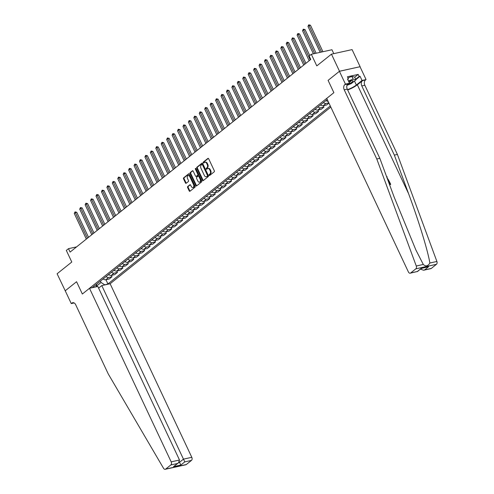 <?xml version="1.0" encoding="UTF-8"?>
<svg xmlns="http://www.w3.org/2000/svg" width="494" height="494" viewBox="0 0 494 494"><rect width="100%" height="100%" fill="white"/><g stroke="black" fill="none" stroke-linecap="round" stroke-linejoin="round"><path stroke-width="0.74" d="M209.16 175.222A0.531 0.364 -102.4 0 0 209.684 175.45L214.217 171.819A0.76 0.519 -102.4 0 0 214.328 170.807L208.647 158.735A0.76 0.519 -102.4 0 0 207.906 158.407L203.367 162.038A0.531 0.364 -102.4 0 0 203.812 162.977L204.399 162.507A2.439 1.655 -102.4 0 1 204.887 162.273A2.439 1.655 -102.4 0 1 206.776 163.557L207.245 164.564A2.439 1.655 -102.4 0 1 206.893 167.806L206.307 168.275A0.531 0.364 -102.4 0 0 206.745 169.214L207.332 168.744A2.439 1.655 -102.4 0 1 207.82 168.51A2.439 1.655 -102.4 0 1 209.709 169.794L210.185 170.801A2.439 1.655 -102.4 0 1 209.827 174.042L209.24 174.512A0.531 0.364 -102.4 0 0 209.16 175.222M207.82 168.51L208.375 168.386A2.439 1.655 -102.4 0 1 210.265 169.677L210.74 170.683A2.439 1.655 -102.4 0 1 210.382 173.919L209.796 174.388A0.531 0.364 -102.4 0 0 209.87 175.302M208.338 158.383L203.929 161.915A0.531 0.364 -102.4 0 0 203.997 162.822M204.887 162.273L205.442 162.149A2.439 1.655 -102.4 0 1 207.332 163.434L207.807 164.44A2.439 1.655 -102.4 0 1 207.449 167.682L206.863 168.151A0.531 0.364 -102.4 0 0 206.937 169.065M187.726 186.516A0.76 0.519 -102.4 0 0 187.615 187.529L189.214 190.912A0.76 0.519 -102.4 0 0 189.955 191.246L194.988 187.214A0.76 0.519 -102.4 0 0 195.099 186.201L189.418 174.129A0.76 0.519 -102.4 0 0 188.677 173.795L183.644 177.828A0.76 0.519 -102.4 0 0 183.533 178.84L185.454 182.934A0.76 0.519 -102.4 0 0 186.201 183.262L188.356 181.539A0.76 0.519 -102.4 0 0 188.467 180.526L187.51 178.495A2.038 1.383 -102.4 0 1 188.214 175.592A2.038 1.383 -102.4 0 1 189.795 176.667L193.531 184.614A2.038 1.383 -102.4 0 1 192.833 187.522A2.038 1.383 -102.4 0 1 191.252 186.442L190.628 185.12A0.76 0.519 -102.4 0 0 189.881 184.787L187.726 186.516L188.288 186.392A0.76 0.519 -102.4 0 0 188.177 187.405L189.77 190.789A0.76 0.519 -102.4 0 0 190.079 191.147M339.502 71.235L328.09 80.374L333.876 92.668L326.725 98.399L408.402 271.966A2.328 1.581 -102.4 0 0 410.205 273.194A2.328 1.581 -102.4 0 0 410.668 272.972L415.818 268.847A2.328 1.581 -102.4 0 0 416.269 266.013L376.786 158.982L344.225 89.797A3.884 2.631 77.6 0 1 344.793 84.641L345.442 84.116L339.415 71.303L360.126 66.696L339.502 71.235L331.462 54.155L316.79 65.9L311.325 54.284L309.151 56.02L310.757 59.441L70.099 252.082L68.493 248.667L66.32 250.402L71.784 262.024L57.106 273.769L65.257 290.83M74.156 302.958L71.266 303.594L65.233 290.781L76.564 281.716L65.146 290.855M339.415 71.303L328.09 80.374L333.876 92.668L82.35 294.016L76.564 281.716L82.35 294.016L89.5 288.292L171.177 461.859L179.507 460.025L97.837 286.458L89.5 288.292M202.484 180.291A0.76 0.519 -102.4 0 0 203.225 180.619L208.264 176.586A0.76 0.519 -102.4 0 0 208.375 175.574L202.694 163.502A0.76 0.519 -102.4 0 0 201.953 163.174L196.915 167.207A0.76 0.519 -102.4 0 0 196.803 168.213L202.484 180.291L203.04 180.168A0.76 0.519 -102.4 0 0 203.349 180.52M201.626 181.897L196.587 185.929A0.76 0.519 -102.4 0 1 195.846 185.602L190.165 173.53A0.76 0.519 -102.4 0 1 190.276 172.517L192.432 170.788A0.76 0.519 -102.4 0 1 193.173 171.122L195.482 176.018A0.76 0.519 -102.4 0 0 196.223 176.346L197.649 175.203A0.76 0.519 -102.4 0 0 197.761 174.191L195.365 169.09A0.531 0.364 -102.4 0 1 195.964 168.615L201.737 180.884A0.76 0.519 -102.4 0 1 201.626 181.897M331.462 54.155L352.086 49.61L360.126 66.696M98.621 288.126L101.795 285.581L110.125 283.747L330.813 107.093M330.288 105.975L107.933 283.97L104.104 285.075M95.521 286.965L92.606 287.341L327.25 99.51M333.783 53.642L331.949 49.74L311.325 54.284M76.595 246.883L68.493 248.667M96.484 284.859L96.917 285.773L101.048 282.469L100.406 281.098M96.169 285.94L96.917 285.773L97.306 286.569M320.649 104.796A3.106 2.167 -128.7 0 0 323.218 105.728L326.59 104.987L328.942 103.104M323.335 105.704L323.978 107.075L320.606 107.816A3.106 2.167 -128.7 0 1 318.043 106.883M315.215 109.143A3.106 2.167 -128.7 0 0 317.784 110.082L321.156 109.335L323.978 107.075M317.901 110.051L318.544 111.428L315.172 112.169A3.106 2.167 -128.7 0 1 312.609 111.236M309.781 113.497A3.106 2.167 -128.7 0 0 312.35 114.429L315.722 113.688L318.544 111.428M312.467 114.404L313.11 115.775L309.738 116.516A3.106 2.167 -128.7 0 1 307.175 115.584M304.347 117.844A3.106 2.167 -128.7 0 0 306.91 118.782L310.288 118.035L313.11 115.775M307.027 118.751L307.676 120.128L304.304 120.869A3.106 2.167 -128.7 0 1 301.735 119.937M298.913 122.197A3.106 2.167 -128.7 0 0 301.476 123.13L304.847 122.389L307.676 120.128M301.593 123.105L302.242 124.476L298.87 125.217A3.106 2.167 -128.7 0 1 296.301 124.284M293.479 126.55A3.106 2.167 -128.7 0 0 296.042 127.483L299.413 126.742L302.242 124.476M296.159 127.458L296.808 128.829L293.436 129.57A3.106 2.167 -128.7 0 1 290.867 128.638M288.039 130.898A3.106 2.167 -128.7 0 0 290.608 131.83L293.979 131.089L296.808 128.829M290.725 131.805L291.374 133.176L287.996 133.923A3.106 2.167 -128.7 0 1 285.433 132.985M282.605 135.251A3.106 2.167 -128.7 0 0 285.174 136.183L288.545 135.442L291.374 133.176M285.291 136.159L285.933 137.53L282.562 138.271A3.106 2.167 -128.7 0 1 279.999 137.338M277.171 139.598A3.106 2.167 -128.7 0 0 279.74 140.531L283.111 139.79L285.933 137.53M279.857 140.506L280.499 141.877L277.128 142.624A3.106 2.167 -128.7 0 1 274.565 141.685M271.737 143.952A3.106 2.167 -128.7 0 0 274.3 144.884L277.677 144.143L280.499 141.877M274.423 144.859L275.065 146.23L271.694 146.971A3.106 2.167 -128.7 0 1 269.131 146.039M266.303 148.299A3.106 2.167 -128.7 0 0 268.866 149.237L272.237 148.49L275.065 146.23M268.983 149.207L269.631 150.577L266.26 151.325A3.106 2.167 -128.7 0 1 263.691 150.386M260.869 152.652A3.106 2.167 -128.7 0 0 263.432 153.585L266.803 152.844L269.631 150.577M263.549 153.56L264.197 154.931L260.826 155.672A3.106 2.167 -128.7 0 1 258.257 154.739M255.435 156.999A3.106 2.167 -128.7 0 0 257.998 157.938L261.369 157.191L264.197 154.931M258.115 157.907L258.763 159.284L255.392 160.025A3.106 2.167 -128.7 0 1 252.823 159.093M249.995 161.353A3.106 2.167 -128.7 0 0 252.564 162.285L255.935 161.544L258.763 159.284M252.681 162.26L253.329 163.631L249.952 164.372A3.106 2.167 -128.7 0 1 247.389 163.44M244.561 165.7A3.106 2.167 -128.7 0 0 247.13 166.639L250.501 165.891L253.329 163.631M247.247 166.608L247.889 167.985L244.518 168.726A3.106 2.167 -128.7 0 1 241.955 167.793M239.127 170.053A3.106 2.167 -128.7 0 0 241.696 170.986L245.067 170.245L247.889 167.985M241.813 170.961L242.455 172.332L239.084 173.073A3.106 2.167 -128.7 0 1 236.521 172.14M233.693 174.407A3.106 2.167 -128.7 0 0 236.256 175.339L239.633 174.598L242.455 172.332M236.379 175.314L237.021 176.685L233.65 177.426A3.106 2.167 -128.7 0 1 231.081 176.494M228.259 178.754A3.106 2.167 -128.7 0 0 230.822 179.686L234.193 178.945L237.021 176.685M230.939 179.662L231.587 181.032L228.216 181.78A3.106 2.167 -128.7 0 1 225.647 180.841M222.825 183.107A3.106 2.167 -128.7 0 0 225.388 184.04L228.759 183.299L231.587 181.032M225.505 184.015L226.153 185.386L222.782 186.127A3.106 2.167 -128.7 0 1 220.213 185.194M217.385 187.454A3.106 2.167 -128.7 0 0 219.954 188.387L223.325 187.646L226.153 185.386M220.071 188.362L220.719 189.733L217.348 190.48A3.106 2.167 -128.7 0 1 214.779 189.542M211.951 191.808A3.106 2.167 -128.7 0 0 214.519 192.74L217.891 191.999L220.719 189.733M214.637 192.716L215.279 194.086L211.907 194.827A3.106 2.167 -128.7 0 1 209.345 193.895M206.517 196.155A3.106 2.167 -128.7 0 0 209.086 197.094L212.457 196.346L215.279 194.086M209.203 197.063L209.845 198.434L206.473 199.181A3.106 2.167 -128.7 0 1 203.911 198.242M201.083 200.508A3.106 2.167 -128.7 0 0 203.652 201.441L207.023 200.7L209.845 198.434M203.769 201.416L204.411 202.787L201.039 203.528A3.106 2.167 -128.7 0 1 198.477 202.596M195.649 204.856A3.106 2.167 -128.7 0 0 198.211 205.794L201.583 205.047L204.411 202.787M198.329 205.763L198.977 207.14L195.605 207.881A3.106 2.167 -128.7 0 1 193.037 206.949M190.215 209.209A3.106 2.167 -128.7 0 0 192.777 210.141L196.149 209.4L198.977 207.14M192.895 210.117L193.543 211.488L190.171 212.229A3.106 2.167 -128.7 0 1 187.603 211.296M184.781 213.556A3.106 2.167 -128.7 0 0 187.343 214.495L190.715 213.748L193.543 211.488M187.461 214.464L188.109 215.841L184.737 216.582A3.106 2.167 -128.7 0 1 182.169 215.65M179.341 217.91A3.106 2.167 -128.7 0 0 181.909 218.842L185.281 218.101L188.109 215.841M182.027 218.817L182.675 220.188L179.297 220.929A3.106 2.167 -128.7 0 1 176.735 219.997M173.907 222.263A3.106 2.167 -128.7 0 0 176.475 223.195L179.847 222.454L182.675 220.188M176.593 223.171L177.235 224.542L173.863 225.283A3.106 2.167 -128.7 0 1 171.301 224.35M168.473 226.61A3.106 2.167 -128.7 0 0 171.041 227.543L174.413 226.802L177.235 224.542M171.159 227.518L171.801 228.889L168.429 229.636A3.106 2.167 -128.7 0 1 165.867 228.697M163.039 230.964A3.106 2.167 -128.7 0 0 165.601 231.896L168.979 231.155L171.801 228.889M165.725 231.871L166.367 233.242L162.995 233.983A3.106 2.167 -128.7 0 1 160.427 233.051M157.605 235.311A3.106 2.167 -128.7 0 0 160.167 236.243L163.539 235.502L166.367 233.242M160.284 236.218L160.933 237.589L157.561 238.336A3.106 2.167 -128.7 0 1 154.993 237.398M152.171 239.664A3.106 2.167 -128.7 0 0 154.733 240.597L158.105 239.856L160.933 237.589M154.85 240.572L155.499 241.943L152.127 242.684A3.106 2.167 -128.7 0 1 149.559 241.751M146.737 244.011A3.106 2.167 -128.7 0 0 149.299 244.95L152.671 244.203L155.499 241.943M149.416 244.919L150.065 246.29L146.693 247.037A3.106 2.167 -128.7 0 1 144.125 246.098M141.296 248.365A3.106 2.167 -128.7 0 0 143.865 249.297L147.237 248.556L150.065 246.29M143.982 249.272L144.631 250.643L141.253 251.384A3.106 2.167 -128.7 0 1 138.691 250.452M135.862 252.712A3.106 2.167 -128.7 0 0 138.431 253.65L141.803 252.903L144.631 250.643M138.548 253.62L139.191 254.997L135.819 255.738A3.106 2.167 -128.7 0 1 133.257 254.805M130.428 257.065A3.106 2.167 -128.7 0 0 132.997 257.998L136.369 257.257L139.191 254.997M133.114 257.973L133.757 259.344L130.385 260.085A3.106 2.167 -128.7 0 1 127.823 259.152M124.994 261.412A3.106 2.167 -128.7 0 0 127.557 262.351L130.935 261.604L133.757 259.344M127.68 262.32L128.323 263.697L124.951 264.438A3.106 2.167 -128.7 0 1 122.382 263.506M119.56 265.766A3.106 2.167 -128.7 0 0 122.123 266.698L125.495 265.957L128.323 263.697M122.24 266.674L122.889 268.044L119.517 268.785A3.106 2.167 -128.7 0 1 116.948 267.853M114.126 270.119A3.106 2.167 -128.7 0 0 116.689 271.052L120.061 270.311L122.889 268.044M116.806 271.027L117.455 272.398L114.083 273.139A3.106 2.167 -128.7 0 1 111.514 272.206M108.686 274.466A3.106 2.167 -128.7 0 0 111.255 275.399L114.627 274.658L117.455 272.398M111.372 275.374L112.021 276.745L108.649 277.492A3.106 2.167 -128.7 0 1 106.08 276.554M103.252 278.82A3.106 2.167 -128.7 0 0 105.821 279.752L109.193 279.011L112.021 276.745M105.938 279.728L107.933 283.97M328.146 101.418A3.106 2.167 -128.7 0 1 326.083 100.443M328.825 102.857L326.046 103.468A3.106 2.167 -128.7 0 1 323.477 102.53M95.978 286.6L96.725 284.044M101.048 282.469L104.561 284.711M202.386 163.15L197.47 167.083A0.76 0.519 -102.4 0 0 197.359 168.096L203.04 180.168M207.35 176.025A0.531 0.364 -102.4 0 0 207.431 175.314L202.441 164.718A0.531 0.364 -102.4 0 0 201.923 164.49L201.305 164.984A2.439 1.655 -102.4 0 0 200.947 168.219L204.355 175.469A2.439 1.655 -102.4 0 0 206.245 176.753A2.439 1.655 -102.4 0 0 206.733 176.519L207.906 175.901A0.531 0.364 -102.4 0 0 207.986 175.191L207.431 175.314M202.145 164.44L202.478 164.366A0.531 0.364 -102.4 0 1 202.997 164.595L207.986 175.191M206.245 176.753L206.807 176.63A2.439 1.655 -102.4 0 0 207.289 176.395L206.733 176.519M207.906 175.901L207.289 176.395M192.87 170.763L190.832 172.394A0.76 0.519 -102.4 0 0 190.721 173.406L196.408 185.478A0.76 0.519 -102.4 0 0 196.711 185.83M196.458 176.296A0.76 0.519 -102.4 0 0 196.779 176.222L198.211 175.08A0.76 0.519 -102.4 0 0 198.322 174.067L195.92 168.967L195.365 169.09M195.871 168.473A0.531 0.364 -102.4 0 0 195.92 168.967M197.872 181.094A2.038 1.383 -102.4 0 0 199.453 182.175A2.038 1.383 -102.4 0 0 200.156 179.273L198.835 176.469A0.76 0.519 -102.4 0 0 198.094 176.142L196.661 177.284A0.76 0.519 -102.4 0 0 196.55 178.297L197.872 181.094M199.453 182.175L200.008 182.051A2.038 1.383 -102.4 0 0 200.712 179.149L200.156 179.273M198.65 176.018A0.76 0.519 -102.4 0 1 199.391 176.346L200.712 179.149M190.32 184.762L188.288 186.392M192.833 187.522L193.389 187.399A2.038 1.383 -102.4 0 0 194.093 184.49L193.531 184.614M188.214 175.592L188.77 175.469A2.038 1.383 -102.4 0 1 190.351 176.543L194.093 184.49M189.116 173.771L184.2 177.704A0.76 0.519 -102.4 0 0 184.089 178.717L186.016 182.811A0.76 0.519 -102.4 0 0 186.318 183.163M322.928 51.728L310.46 25.237L309.065 25.54L307.978 26.41L320.18 52.333M321.532 52.037L308.738 24.824L310.46 25.237M307.978 26.41L308.738 24.824M389.315 184.009L390.044 183.848L388.908 181.428L388.648 181.638L389.723 183.916M389.593 184.762A10.115 2.359 154.8 0 0 390.507 184.497L389.531 184.595M388.161 180.878A10.115 2.359 154.8 0 0 388.722 180.711L388.105 180.736M347.665 89.951A10.115 2.359 154.8 0 0 357.341 84.789L362.368 80.769L366.066 79.577L360.04 66.764M376.786 158.982L379.837 158.315L394.064 196.884L415.855 249.921L423.302 264.463C425.729 266.741 427.909 266.26 429.854 263.018C427.977 251.1 418.677 220.781 408.587 193.685L394.354 155.116L361.799 85.925A3.884 2.631 77.6 0 1 362.368 80.769M386.783 177.148L387.253 177.019L386.691 176.895M420.592 269.051L421.839 268.335M394.354 155.116L397.404 154.443L364.85 85.258A3.884 2.631 77.6 0 1 365.418 80.096M344.793 84.641L347.844 83.968A3.884 2.631 77.6 0 0 347.276 89.124L379.837 158.315M410.668 272.972L417.331 271.502L421.283 268.335L428.588 266.729L424.63 269.897L431.293 268.427L436.443 264.309L415.818 268.847M429.854 263.018L436.894 261.468L397.404 154.443M345.442 84.116L349.486 83.227L347.51 79.028L348.4 78.83L347.683 79.398M354.735 77.181L358.193 74.409L347.436 76.78L348.4 78.83M358.193 74.409L359.157 76.459L360.052 76.261L362.028 80.466L366.066 79.577M347.517 89.636A8.738 2.038 154.8 0 0 356.353 85.011L362.028 80.466M349.486 83.227L346.998 85.215M436.894 261.468A2.328 1.581 77.6 0 1 436.443 264.309M431.293 268.427A2.328 1.581 77.6 0 1 430.83 268.656L423.636 270.237L420.69 269.255M360.052 76.261L355.871 79.608M355.699 79.231L359.157 76.459M417.331 271.502L410.205 273.194M421.283 268.335L417.399 271.614M428.588 266.729L421.351 268.446M424.63 269.897L423.636 270.237M386.475 176.309L387.253 177.019M385.413 173.11L385.567 173.845M386.987 177.692L388.92 180.557M387.889 180.143L388.259 180.063L387.173 178.303M387.691 179.606L387.938 180.131M388.908 181.428L389.291 181.341L390.698 184.342M110.125 283.747L191.802 457.314A2.328 1.581 77.6 0 1 191.462 460.408L186.306 464.533A2.328 1.581 77.6 0 1 185.843 464.761L165.218 469.3A2.328 1.581 -102.4 0 1 163.545 468.312L108.254 373.939L75.699 304.749A3.884 2.631 -102.4 0 0 72.686 302.699A3.884 2.631 -102.4 0 0 71.914 303.075L71.266 303.594M191.462 460.408L184.799 461.878L180.841 465.045L173.542 466.651L177.494 463.483L170.838 464.953L165.688 469.078L186.306 464.533M101.795 285.581L183.465 459.148L191.802 457.314M165.218 469.3A2.328 1.581 -102.4 0 0 165.688 469.078M170.838 464.953A2.328 1.581 -102.4 0 0 171.177 461.859M179.31 461.896L179.507 462.316L183.465 459.148L184.799 461.878M180.841 465.045L179.507 462.316L178.902 462.452M173.542 466.651L178.414 462.915L179.507 460.025M177.494 463.483L178.414 462.915M316.148 53.222L305.026 29.584L303.631 29.893L302.544 30.764L313.4 53.827M314.752 53.525L303.304 29.171L305.026 29.584M302.544 30.764L303.304 29.171M326.398 100.714L326.034 100.85A2.056 1.433 -128.7 0 1 325.571 100.862M309.757 55.538L299.592 33.938L298.197 34.24L297.11 35.111L309.158 60.719M310.244 59.848L297.87 33.524L299.592 33.938M297.11 35.111L297.87 33.524M320.964 105.061L320.6 105.203A2.056 1.433 -128.7 0 1 320.131 105.21M305.928 63.306L294.158 38.285L292.763 38.594L291.676 39.464L303.724 65.066M304.81 64.201L292.436 37.877L294.158 38.285M291.676 39.464L292.436 37.877M315.53 109.415L315.166 109.557A2.056 1.433 -128.7 0 1 314.697 109.563M300.494 67.653L288.718 42.638L287.329 42.947L286.242 43.812L298.29 69.419M299.376 68.549L287.002 42.225L288.718 42.638M286.242 43.812L287.002 42.225M348.19 84.264A5.045 1.179 154.8 0 0 352.975 81.047A5.045 1.179 154.8 0 0 352.376 80.473A5.045 1.179 154.8 0 0 348.659 81.473M349.11 82.424A3.458 0.809 154.8 0 0 351.16 80.812A3.458 0.809 154.8 0 0 351.185 80.621M347.974 77.922L351.833 76.379L354.698 77.107L355.983 79.843L351.29 83.603L346.961 85.338M348.431 80.991L353.124 79.114L355.983 79.843M351.833 76.379L353.124 79.114M310.096 113.768L309.732 113.904A2.056 1.433 -128.7 0 1 309.263 113.91M295.06 72.007L283.284 46.986L281.895 47.294L280.808 48.165L292.856 73.773M293.942 72.902L281.568 46.578L283.284 46.986M280.808 48.165L281.568 46.578M304.662 118.115L304.298 118.257A2.056 1.433 -128.7 0 1 303.829 118.264M289.62 76.354L277.85 51.339L276.455 51.648L275.368 52.518L287.422 78.12M288.508 77.249L276.134 50.925L277.85 51.339M275.368 52.518L276.134 50.925M299.228 122.469L298.864 122.605A2.056 1.433 -128.7 0 1 298.395 122.611M284.186 80.707L272.416 55.692L271.021 55.995L269.934 56.866L281.981 82.473M283.068 81.603L270.693 55.279L272.416 55.692M269.934 56.866L270.693 55.279M293.788 126.816L293.424 126.958A2.056 1.433 -128.7 0 1 292.961 126.964M278.752 85.054L266.982 60.04L265.587 60.348L264.5 61.219L276.547 86.821M277.634 85.95L265.259 59.626L266.982 60.04M264.5 61.219L265.259 59.626M288.354 131.169L287.99 131.305A2.056 1.433 -128.7 0 1 287.52 131.311M273.318 89.408L261.548 64.393L260.153 64.695L259.066 65.566L271.113 91.174M272.2 90.303L259.825 63.979L261.548 64.393M259.066 65.566L259.825 63.979M282.92 135.517L282.556 135.659A2.056 1.433 -128.7 0 1 282.086 135.665M267.884 93.761L256.108 68.74L254.719 69.049L253.632 69.92L265.679 95.521M266.766 94.65L254.391 68.326L256.108 68.74M253.632 69.92L254.391 68.326M277.486 139.87L277.122 140.006A2.056 1.433 -128.7 0 1 276.652 140.012M262.45 98.108L250.674 73.093L249.285 73.396L248.198 74.267L260.245 99.874M261.332 99.004L248.957 72.68L250.674 73.093M248.198 74.267L248.957 72.68M272.052 144.217L271.688 144.359A2.056 1.433 -128.7 0 1 271.218 144.365M257.016 102.462L245.24 77.441L243.845 77.749L242.758 78.62L254.811 104.222M255.898 103.351L243.523 77.027L245.24 77.441M242.758 78.62L243.523 77.027M266.618 148.571L266.254 148.706A2.056 1.433 -128.7 0 1 265.784 148.719M251.576 106.809L239.806 81.794L238.411 82.097L237.324 82.967L249.377 108.575M250.464 107.704L238.089 81.38L239.806 81.794M237.324 82.967L238.089 81.38M261.178 152.918L260.813 153.06A2.056 1.433 -128.7 0 1 260.35 153.066M246.142 111.162L234.372 86.141L232.977 86.45L231.89 87.321L243.937 112.922M245.024 112.058L232.649 85.734L234.372 86.141M231.89 87.321L232.649 85.734M255.744 157.271L255.379 157.413A2.056 1.433 -128.7 0 1 254.916 157.419M240.708 115.51L228.938 90.495L227.543 90.803L226.456 91.668L238.503 117.276M239.59 116.405L227.215 90.081L228.938 90.495M226.456 91.668L227.215 90.081M250.31 161.624L249.945 161.76A2.056 1.433 -128.7 0 1 249.476 161.766M235.274 119.863L223.504 94.842L222.109 95.151L221.022 96.021L233.069 121.629M234.156 120.758L221.781 94.434L223.504 94.842M221.022 96.021L221.781 94.434M244.876 165.972L244.511 166.114A2.056 1.433 -128.7 0 1 244.042 166.12M229.84 124.21L218.064 99.195L216.675 99.504L215.588 100.375L227.635 125.976M228.722 125.106L216.347 98.781L218.064 99.195M215.588 100.375L216.347 98.781M239.442 170.325L239.077 170.461A2.056 1.433 -128.7 0 1 238.608 170.467M224.406 128.564L212.63 103.549L211.241 103.851L210.154 104.722L222.201 130.33M223.288 129.459L210.913 103.135L212.63 103.549M210.154 104.722L210.913 103.135M234.008 174.672L233.643 174.814A2.056 1.433 -128.7 0 1 233.174 174.82M218.972 132.911L207.196 107.896L205.8 108.205L204.714 109.075L216.767 134.677M217.854 133.806L205.479 107.482L207.196 107.896M204.714 109.075L205.479 107.482M228.574 179.026L228.209 179.161A2.056 1.433 -128.7 0 1 227.74 179.168M213.532 137.264L201.762 112.249L200.366 112.552L199.28 113.422L211.327 139.03M212.414 138.159L200.039 111.835L201.762 112.249M199.28 113.422L200.039 111.835M223.134 183.373L222.769 183.515A2.056 1.433 -128.7 0 1 222.306 183.521M208.098 141.617L196.328 116.596L194.932 116.905L193.846 117.776L205.893 143.377M206.98 142.507L194.605 116.183L196.328 116.596M193.846 117.776L194.605 116.183M217.7 187.726L217.335 187.862A2.056 1.433 -128.7 0 1 216.872 187.868M202.663 145.965L190.894 120.95L189.498 121.252L188.412 122.123L200.459 147.731M201.546 146.86L189.171 120.536L190.894 120.95M188.412 122.123L189.171 120.536M212.266 192.073L211.901 192.215A2.056 1.433 -128.7 0 1 211.432 192.222M197.23 150.318L185.46 125.297L184.064 125.606L182.978 126.476L195.025 152.078M196.112 151.207L183.737 124.883L185.46 125.297M182.978 126.476L183.737 124.883M206.832 196.427L206.467 196.563A2.056 1.433 -128.7 0 1 205.998 196.575M191.796 154.665L180.02 129.65L178.63 129.953L177.544 130.824L189.591 156.431M190.678 155.561L178.303 129.237L180.02 129.65M177.544 130.824L178.303 129.237M201.398 200.774L201.033 200.916A2.056 1.433 -128.7 0 1 200.564 200.922M186.362 159.019L174.586 133.998L173.196 134.306L172.11 135.177L184.157 160.778M185.244 159.914L172.869 133.59L174.586 133.998M172.11 135.177L172.869 133.59M195.964 205.127L195.599 205.269A2.056 1.433 -128.7 0 1 195.13 205.276M180.921 163.366L169.152 138.351L167.756 138.66L166.669 139.524L178.723 165.132M179.81 164.261L167.435 137.937L169.152 138.351M166.669 139.524L167.435 137.937M190.53 209.481L190.159 209.617A2.056 1.433 -128.7 0 1 189.696 209.623M175.487 167.719L163.718 142.698L162.322 143.007L161.235 143.877L173.283 169.485M174.37 168.615L161.995 142.291L163.718 142.698M161.235 143.877L161.995 142.291M185.089 213.828L184.725 213.97A2.056 1.433 -128.7 0 1 184.262 213.976M170.053 172.066L158.284 147.051L156.888 147.36L155.801 148.231L167.849 173.832M168.936 172.962L156.561 146.638L158.284 147.051M155.801 148.231L156.561 146.638M179.655 218.181L179.291 218.317A2.056 1.433 -128.7 0 1 178.822 218.323M164.619 176.42L152.85 151.405L151.454 151.707L150.367 152.578L162.415 178.186M163.502 177.315L151.127 150.991L152.85 151.405M150.367 152.578L151.127 150.991M174.221 222.528L173.857 222.671A2.056 1.433 -128.7 0 1 173.388 222.677M159.185 180.767L147.41 155.752L146.02 156.061L144.933 156.931L156.981 182.533M158.068 181.662L145.693 155.338L147.41 155.752M144.933 156.931L145.693 155.338M168.787 226.882L168.423 227.018A2.056 1.433 -128.7 0 1 167.954 227.024M153.751 185.12L141.976 160.105L140.586 160.408L139.499 161.279L151.547 186.886M152.634 186.016L140.259 159.692L141.976 160.105M139.499 161.279L140.259 159.692M163.353 231.229L162.989 231.371A2.056 1.433 -128.7 0 1 162.52 231.377M148.317 189.474L136.542 164.453L135.146 164.761L134.059 165.632L146.113 191.234M147.2 190.363L134.825 164.039L136.542 164.453M134.059 165.632L134.825 164.039M157.919 235.582L157.555 235.718A2.056 1.433 -128.7 0 1 157.086 235.724M142.877 193.821L131.108 168.806L129.712 169.109L128.625 169.979L140.679 195.587M141.766 194.716L129.391 168.392L131.108 168.806M128.625 169.979L129.391 168.392M152.479 239.93L152.115 240.072A2.056 1.433 -128.7 0 1 151.652 240.078M137.443 198.174L125.674 173.153L124.278 173.462L123.191 174.333L135.239 199.934M136.325 199.063L123.951 172.739L125.674 173.153M123.191 174.333L123.951 172.739M147.045 244.283L146.681 244.419A2.056 1.433 -128.7 0 1 146.218 244.431M132.009 202.521L120.24 177.507L118.844 177.809L117.757 178.68L129.805 204.288M130.891 203.417L118.517 177.093L120.24 177.507M117.757 178.68L118.517 177.093M141.611 248.63L141.247 248.772A2.056 1.433 -128.7 0 1 140.778 248.778M126.575 206.875L114.806 181.854L113.41 182.163L112.323 183.033L124.371 208.635M125.457 207.77L113.083 181.446L114.806 181.854M112.323 183.033L113.083 181.446M136.177 252.984L135.813 253.126A2.056 1.433 -128.7 0 1 135.344 253.132M121.141 211.222L109.365 186.207L107.976 186.516L106.889 187.38L118.937 212.988M120.023 212.117L107.649 185.793L109.365 186.207M106.889 187.38L107.649 185.793M130.743 257.337L130.379 257.473A2.056 1.433 -128.7 0 1 129.91 257.479M115.707 215.575L103.931 190.554L102.542 190.863L101.455 191.734L113.503 217.341M114.589 216.471L102.215 190.147L103.931 190.554M101.455 191.734L102.215 190.147M125.309 261.684L124.945 261.826A2.056 1.433 -128.7 0 1 124.476 261.832M110.273 219.923L98.497 194.908L97.102 195.216L96.015 196.087L108.069 221.689M109.155 220.818L96.781 194.494L98.497 194.908M96.015 196.087L96.781 194.494M119.875 266.038L119.511 266.173A2.056 1.433 -128.7 0 1 119.042 266.18M104.833 224.276L93.063 199.261L91.668 199.564L90.581 200.434L102.629 226.042M103.715 225.171L91.341 198.847L93.063 199.261M90.581 200.434L91.341 198.847M114.435 270.385L114.071 270.527A2.056 1.433 -128.7 0 1 113.608 270.533M99.399 228.623L87.629 203.608L86.234 203.917L85.147 204.788L97.195 230.389M98.281 229.519L85.907 203.195L87.629 203.608M85.147 204.788L85.907 203.195M109.001 274.738L108.637 274.874A2.056 1.433 -128.7 0 1 108.174 274.88M93.965 232.977L82.195 207.962L80.8 208.264L79.713 209.135L91.761 234.743M92.847 233.872L80.473 207.548L82.195 207.962M79.713 209.135L80.473 207.548M103.567 279.085L103.203 279.227A2.056 1.433 -128.7 0 1 102.733 279.233M88.531 237.33L76.761 212.309L75.366 212.618L74.279 213.488L86.327 239.09M87.413 238.219L75.039 211.895L76.761 212.309M74.279 213.488L75.039 211.895M323.218 105.728L326.046 103.468M317.784 110.082L320.606 107.816M312.35 114.429L315.172 112.169M306.91 118.782L309.738 116.516M301.476 123.13L304.304 120.869M296.042 127.483L298.87 125.217M290.608 131.83L293.436 129.57M285.174 136.183L287.996 133.923M279.74 140.531L282.562 138.271M274.3 144.884L277.128 142.624M268.866 149.237L271.694 146.971M263.432 153.585L266.26 151.325M257.998 157.938L260.826 155.672M252.564 162.285L255.392 160.025M247.13 166.639L249.952 164.372M241.696 170.986L244.518 168.726M236.256 175.339L239.084 173.073M230.822 179.686L233.65 177.426M225.388 184.04L228.216 181.78M219.954 188.387L222.782 186.127M214.519 192.74L217.348 190.48M209.086 197.094L211.907 194.827M203.652 201.441L206.473 199.181M198.211 205.794L201.039 203.528M192.777 210.141L195.605 207.881M187.343 214.495L190.171 212.229M181.909 218.842L184.737 216.582M176.475 223.195L179.297 220.929M171.041 227.543L173.863 225.283M165.601 231.896L168.429 229.636M160.167 236.243L162.995 233.983M154.733 240.597L157.561 238.336M149.299 244.95L152.127 242.684M143.865 249.297L146.693 247.037M138.431 253.65L141.253 251.384M132.997 257.998L135.819 255.738M127.557 262.351L130.385 260.085M122.123 266.698L124.951 264.438M116.689 271.052L119.517 268.785M111.255 275.399L114.083 273.139M105.821 279.752L108.649 277.492M210.382 173.919L209.827 174.042M210.74 170.683L210.185 170.801M210.265 169.677L209.709 169.794M206.863 168.151L206.307 168.275M207.449 167.682L206.893 167.806M207.807 164.44L207.245 164.564M207.332 163.434L206.776 163.557M203.929 161.915L203.367 162.038M208.227 158.339L207.906 158.407M209.796 174.388L209.24 174.512M197.359 168.096L196.803 168.213M197.47 167.083L196.915 167.207M202.268 163.1L201.953 163.174M202.997 164.595L202.441 164.718M196.408 185.478L195.846 185.602M190.721 173.406L190.165 173.53M190.832 172.394L190.276 172.517M192.753 170.72L192.432 170.788M196.779 176.222L196.223 176.346M198.211 175.08L197.649 175.203M198.322 174.067L197.761 174.191M199.391 176.346L198.835 176.469M190.202 184.719L189.881 184.787M190.351 176.543L189.795 176.667M186.016 182.811L185.454 182.934M184.089 178.717L183.533 178.84M184.2 177.704L183.644 177.828M188.998 173.727L188.677 173.795M189.77 190.789L189.214 190.912M188.177 187.405L187.615 187.529M408.587 193.685L357.341 84.789M361.799 85.925L364.85 85.258M347.276 89.124L344.225 89.797M416.269 266.013L423.302 264.463M354.488 81.041L356.353 85.011M73.55 302.711L71.914 303.075M202.589 164.311L202.027 164.434M196.631 176.296L196.069 176.42M198.804 175.944L198.248 176.068"/></g></svg>
